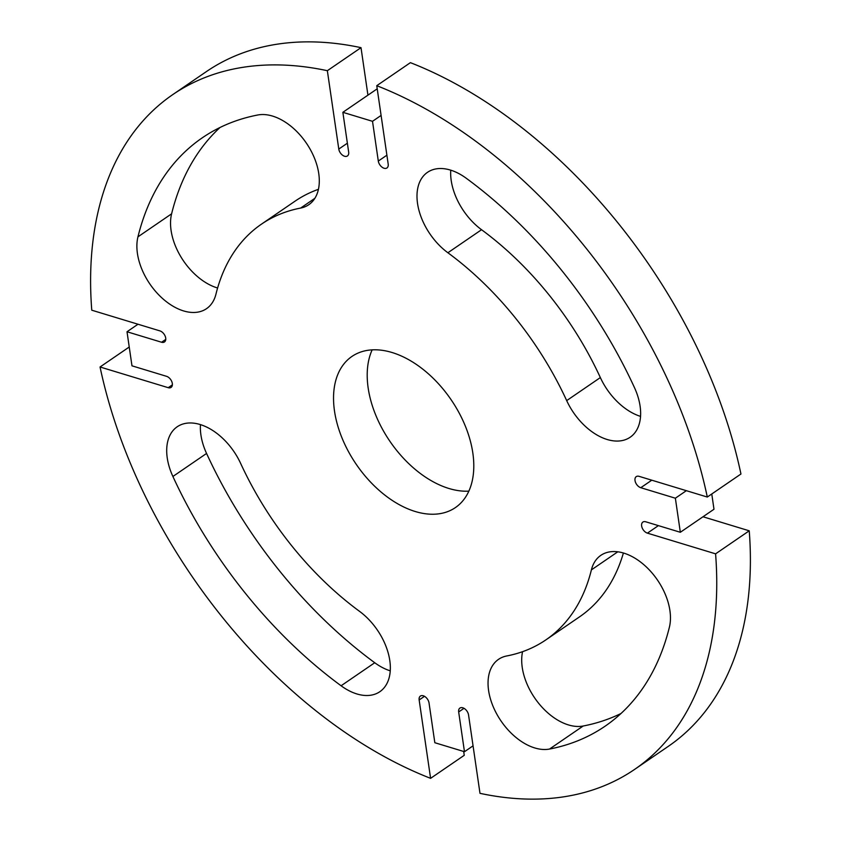 <?xml version="1.0" encoding="UTF-8"?>
<svg xmlns="http://www.w3.org/2000/svg" width="841" height="841" viewBox="0 0 841 841"><rect width="100%" height="100%" fill="white"/><g stroke="black" fill="none" stroke-linecap="round" stroke-linejoin="round"><path stroke-width="1.26" d="M327.349 70.697A408.852 256.19 -124.4 0 0 172.773 94.602L206.434 71.569A408.852 256.19 -124.4 0 1 361.01 47.664L327.349 70.697L338.786 149.067A6.539 4.1 -124.4 0 0 342.308 155.017A6.539 4.1 -124.4 0 0 347.417 155.963A6.539 4.1 -124.4 0 0 348.668 152.074L342.865 112.316L376.526 89.283L377.315 89.514M707.302 497.042L740.953 474.009A408.852 256.19 -124.4 0 0 410.408 62.655L376.757 85.687A408.852 256.19 -124.4 0 1 707.302 497.042L639.128 476.353A6.539 4.1 -124.4 0 0 636.259 476.626A6.539 4.1 -124.4 0 0 635.554 482.461A6.539 4.1 -124.4 0 0 640.779 487.706L675.365 498.208L686.351 490.681M675.365 498.208L680.337 532.279L713.988 509.247L711.77 493.982M464.011 708.311L458.671 711.959A6.539 4.1 -124.4 0 1 459.922 708.069A6.539 4.1 -124.4 0 1 465.031 709.016A6.539 4.1 -124.4 0 1 468.553 714.966L479.99 793.336A408.852 256.19 -124.4 0 0 634.566 769.431L668.227 746.398A408.852 256.19 -124.4 0 0 749.236 530.808L703.002 516.763M172.384 384.831L168.221 387.68L100.047 366.991A408.852 256.19 -124.4 0 0 430.592 778.346L464.243 755.313L463.685 751.486M361.01 47.664L367.938 95.159M372.153 349.856A91.585 57.388 -124.4 0 0 389.972 441.388A91.585 57.388 -124.4 0 0 468.847 491.144M450.755 170.166A52.331 32.788 -124.4 0 0 481.546 229.719A251.858 157.814 55.6 0 1 600.348 377.577A52.331 32.788 -124.4 0 0 640.537 416.39M219.995 127.506A356.521 223.401 -124.4 0 0 171.606 213.814A52.331 32.788 -124.4 0 0 217.598 288M261.435 224.169A251.858 157.814 55.6 0 1 300.636 208.063A52.331 32.788 -124.4 0 0 308.784 204.71A52.331 32.788 -124.4 0 0 309.961 148.889A52.331 32.788 -124.4 0 0 257.819 114.986A356.521 223.401 -124.4 0 0 202.324 137.787A356.521 223.401 -124.4 0 0 137.945 236.847A52.331 32.788 -124.4 0 0 158.224 294.308A52.331 32.788 -124.4 0 0 206.508 308.679A52.331 32.788 -124.4 0 0 215.958 294.14A251.858 157.814 55.6 0 1 261.435 224.169L295.096 201.136A251.858 157.814 55.6 0 1 318.434 189.32M522.566 651.68A52.331 32.788 -124.4 0 0 538.892 703.581A52.331 32.788 -124.4 0 0 583.181 726.014A356.521 223.401 -124.4 0 0 621.005 713.494M623.402 553A251.858 157.814 55.6 0 1 579.565 616.831L545.904 639.864A251.858 157.814 55.6 0 1 506.702 655.969A52.331 32.788 -124.4 0 0 498.566 659.323A52.331 32.788 -124.4 0 0 497.378 715.144A52.331 32.788 -124.4 0 0 549.53 749.047A356.521 223.401 -124.4 0 0 605.015 726.246A356.521 223.401 -124.4 0 0 669.394 627.186A52.331 32.788 -124.4 0 0 649.126 569.725A52.331 32.788 -124.4 0 0 600.842 555.354A52.331 32.788 -124.4 0 0 591.391 569.893A251.858 157.814 55.6 0 1 545.904 639.864M200.463 424.61A52.331 32.788 -124.4 0 0 206.56 453.446A356.521 223.401 -124.4 0 0 374.739 662.74A52.331 32.788 -124.4 0 0 390.245 670.834M342.865 112.316L372.51 121.314L381.089 115.438M458.671 711.959L464.474 751.717L434.829 742.719L429.036 702.971A6.539 4.1 -124.4 0 0 425.514 697.021A6.539 4.1 -124.4 0 0 420.395 696.064A6.539 4.1 -124.4 0 0 419.154 699.964L430.592 778.346M634.566 769.431A408.852 256.19 -124.4 0 0 715.586 553.841L749.236 530.808M680.337 532.279L645.751 521.788A6.539 4.1 -124.4 0 0 642.892 522.061A6.539 4.1 -124.4 0 0 642.177 527.896A6.539 4.1 -124.4 0 0 647.412 533.141L715.586 553.841M372.51 121.314L378.303 161.062A6.539 4.1 -124.4 0 0 381.825 167.012A6.539 4.1 -124.4 0 0 386.944 167.969A6.539 4.1 -124.4 0 0 388.185 164.069L376.757 85.687M172.773 94.602A408.852 256.19 -124.4 0 0 91.764 310.192L159.927 330.891A6.539 4.1 -124.4 0 1 165.162 336.137A6.539 4.1 -124.4 0 1 164.458 341.972A6.539 4.1 -124.4 0 1 161.588 342.245L127.012 331.753L137.998 324.237M168.221 387.68A6.539 4.1 -124.4 0 0 171.08 387.407A6.539 4.1 -124.4 0 0 171.785 381.572A6.539 4.1 -124.4 0 0 166.56 376.326L131.974 365.824L127.012 331.753M472.831 453.015A91.585 57.388 -124.4 0 0 423.559 369.756A91.585 57.388 -124.4 0 0 351.948 356.437A91.585 57.388 -124.4 0 0 356.311 464.421A91.585 57.388 -124.4 0 0 455.391 507.596A91.585 57.388 -124.4 0 0 472.831 453.015M566.687 400.61A52.331 32.788 -124.4 0 0 630.119 437.267A52.331 32.788 -124.4 0 0 634.44 387.554A356.521 223.401 -124.4 0 0 466.261 178.26A52.331 32.788 -124.4 0 0 427.512 172.321A52.331 32.788 -124.4 0 0 447.885 252.752A251.858 157.814 55.6 0 1 566.687 400.61L600.348 377.577M341.089 685.772A52.331 32.788 -124.4 0 0 379.827 691.712A52.331 32.788 -124.4 0 0 359.454 611.281A251.858 157.814 55.6 0 1 240.652 463.423A52.331 32.788 -124.4 0 0 177.22 426.765A52.331 32.788 -124.4 0 0 172.899 476.479A356.521 223.401 -124.4 0 0 341.089 685.772L374.739 662.74M464.474 751.717L473.062 745.841M100.047 366.991L129.23 347.018M347.375 143.191L338.786 149.067M640.779 487.706L651.775 480.19M647.412 533.141L658.398 525.625M481.546 229.719L447.885 252.752M206.56 453.446L172.899 476.479M386.892 155.196L378.303 161.062M171.606 213.814L137.945 236.847M314.849 198.329L300.636 208.063M583.181 726.014L549.53 749.047M617.809 551.801L591.391 569.893M165.751 339.396L161.588 342.245M424.484 696.316L419.154 699.964"/></g></svg>

